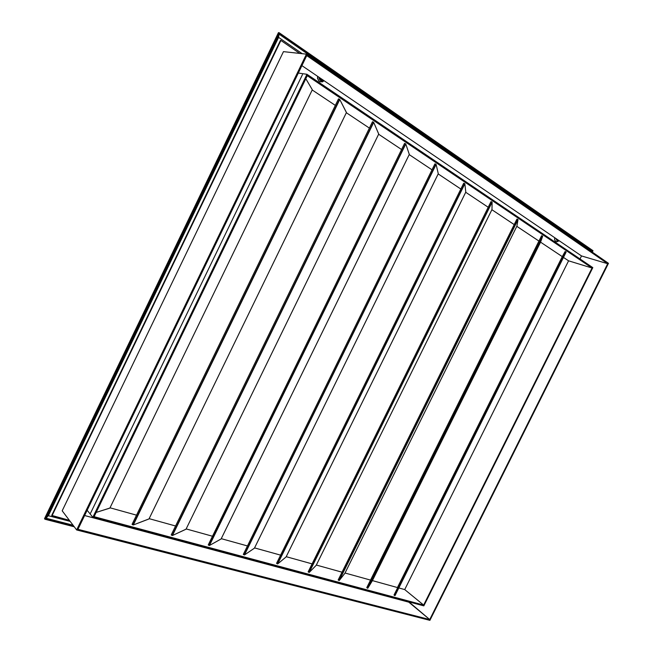 <?xml version="1.0" encoding="UTF-8"?>
<svg xmlns="http://www.w3.org/2000/svg" width="653" height="653" viewBox="0 0 653 653"><rect width="100%" height="100%" fill="white"/><g stroke="black" fill="none" stroke-linecap="round" stroke-linejoin="round"><path stroke-width="0.98" d="M280.439 40.413L51.718 515.397L52.003 515.788L69.381 520.327L51.718 515.397L280.439 40.413L280.904 40.453L52.003 515.788L280.904 40.453L280.439 40.413M301.906 65.627L581.513 255.935L580.003 258.955L581.513 255.935L607.698 263.714L306.747 55.603L77.96 529.314L429.723 619.558L607.698 263.714L429.723 619.558L77.96 529.314L306.747 55.603L607.698 263.714L581.513 255.935L301.906 65.627M408.925 601.886L84.621 515.527L408.786 602.164L429.723 619.558L408.925 601.886M299.711 53.424L280.904 40.453L299.711 53.424M62.19 510.801L283.459 51.636L62.19 510.801L76.654 529.967L306.437 54.158L283.459 51.636L306.437 54.158L608.474 263.322L429.894 620.35L76.654 529.967L62.19 510.801M306.437 54.158L608.474 263.322L429.894 620.35L76.654 529.967L306.437 54.158M565.09 251.544L394.012 595.038L394.845 595.577L566.029 251.919L565.09 251.544L562.29 256.588L394.012 595.038L394.567 595.471L395.032 595.577L566.151 252.042L565.09 251.544M541.59 235.717L366.766 587.676L367.606 588.231L542.537 236.092L541.59 235.717L366.766 587.676L367.81 588.231L372.275 580.868L367.81 588.231L542.676 236.231L541.59 235.717L366.766 587.684M516.898 226.134L344.898 573.285L516.898 226.134L344.898 573.285L339.242 580.517L518.025 219.62L516.898 226.134L518.025 219.62L516.947 219.081L338.181 579.962L339.029 580.517L517.878 219.473L516.923 219.098L338.181 579.962L339.242 580.517L344.898 573.269M490.991 201.63L308.151 571.857L309.008 572.42L491.954 202.006L490.991 201.622L308.151 571.897L309.244 572.428L316.207 565.31L491.978 209.531L492.117 202.161L490.991 201.63L308.151 571.857M465.809 192.072L286.079 556.968L465.809 192.08L286.071 556.976L277.696 563.914L464.854 183.787L465.801 192.096L464.854 183.787L463.695 183.248L276.57 563.335L277.443 563.906L464.667 183.615L463.695 183.232L276.586 563.327L277.696 563.914L286.087 556.944M438.285 173.722L254.417 548.202L438.285 173.739L254.417 548.202L244.475 554.944L436.114 164.425L438.285 173.739L436.114 164.425L434.939 163.838L243.324 554.364L244.198 554.936L435.91 164.238L434.931 163.854L243.316 554.389L244.475 554.944L254.433 548.161M208.258 544.896L404.566 143.399L208.258 544.896L209.14 545.475L405.562 143.782L404.566 143.399L208.274 544.986L209.442 545.492L221.122 538.945L409.3 154.418L405.782 143.987L404.574 143.382M378.707 134.069L373.72 122.38L372.479 121.76L171.225 534.905L172.123 535.493L373.483 122.168L372.471 121.768L171.225 534.921L172.449 535.509L186.04 529.175M338.507 98.921L132.061 524.343L132.967 524.922L339.519 99.28L338.499 98.881L132.102 524.31M317.546 76.279C317.872 81.625 320.052 83.111 324.092 80.727L322.402 81.886L319.39 81.478L317.562 78.605L317.546 76.279M321.872 80.931C320.101 80.678 319.17 79.47 319.064 77.307C319.137 79.307 319.97 80.499 321.578 80.907L321.872 80.931M323.912 80.605L322.166 80.996L319.652 77.707L321.096 80.572L322.762 81.005L323.912 80.605M554.707 237.692C554.413 241.21 555.597 242.402 558.25 241.259L556.625 241.83L555.646 241.512L554.568 239.463L554.707 237.692M557.466 241.079L555.94 238.533L557.131 241.022L557.768 241.202L556.552 238.949L557.376 241.022L559.295 240.843L557.768 241.21M108.504 521.51L108.618 521.943L108.504 521.51M106.17 521.282L106.88 521.078L106.17 521.282M108.61 521.535L108.978 522.033L108.61 521.535M380.43 594.589L380.928 594.393L380.43 594.589M346.425 112.561L339.78 99.509L338.499 98.872L132.061 524.343L133.318 524.955L149.023 518.898M397.424 587.602L562.29 256.588L397.424 587.602M398.836 587.945L404.713 589.577L423.65 605.07L94.097 516.678L307.277 75.691L592.034 268.016L568.575 260.816L563.474 257.421L568.575 260.816L592.034 268.016L307.277 75.691L94.097 516.678L423.65 605.07L592.034 268.016L423.65 605.07L404.713 589.577L568.575 260.816L404.713 589.577L398.836 587.945M312.281 89.812L109.859 508.124L96.154 512.425L109.908 508.034M110.047 507.805L136.518 515.16L110.047 507.805M149.153 518.662L175.567 525.991L149.153 518.662M186.17 528.93L212.494 536.235L186.17 528.93M221.261 538.668L247.454 545.941L221.261 538.668M254.564 547.908L280.61 555.14L254.564 547.908M286.21 556.691L312.093 563.874L286.21 556.691M316.33 565.049L342.033 572.183L316.33 565.049M345.029 573.016L370.537 580.093L345.029 573.016M372.406 580.607L397.448 587.561L372.406 580.607M491.978 209.523L316.191 565.327L309.244 572.428L492.117 202.161L491.978 209.523L316.199 565.318M540.643 241.969L542.676 236.231L540.643 241.961L372.275 580.868M514.205 224.591L491.889 209.719L514.205 224.591M488.207 207.262L465.711 192.276L488.207 207.262M460.838 189.027L438.187 173.935L460.838 189.027M432 169.813L409.202 154.614L432 169.813M401.571 149.529L378.634 134.249L401.571 149.529M369.394 128.094L346.359 112.74L369.394 128.094M335.34 105.394L312.224 89.992L335.34 105.394M312.314 89.747L305.816 78.703L312.314 89.747L109.859 508.124L312.314 89.747M562.274 256.621L540.553 242.149L562.274 256.621M538.937 241.071L516.801 226.322L538.937 241.071M306.967 74.287L298.315 73.063L306.967 74.287L592.818 267.624L423.83 605.87L92.824 517.315L306.967 74.287L592.818 267.624L423.83 605.87L92.824 517.315L87.159 510.262L92.824 517.315L306.967 74.287M90.579 513.136L302.47 74.605M557.148 239.357L557.711 240.337L558.723 240.426L558.005 240.475L557.148 239.357M320.566 78.327L321.513 79.715L322.998 79.984L322.288 80.025L320.566 78.327M105.109 521.004L105.549 520.719L105.109 521.004M109.941 521.894L110.031 522.318L109.941 521.894M74.262 526.791L44.951 519.241L279.133 32.707L593.014 250.711L592.304 252.131L593.014 250.711L279.133 32.707L44.951 519.241L74.262 526.791M279.46 34.119L46.241 518.613L73.381 525.624L46.241 518.613L279.46 34.119L592.263 251.079L591.398 251.503L592.263 251.079L279.46 34.119M591.887 251.838L592.263 251.079L591.887 251.838M44.526 518.645L44.951 519.241L44.526 518.645L278.439 32.65L279.133 32.707L278.439 32.65L44.526 518.645M557.605 240.255L558.152 240.035L557.605 240.255M321.905 79.927L322.606 79.723L321.905 79.927M278.602 37.384L302.241 53.701L278.602 37.384L48.338 515.715L278.602 37.384L278.807 35.474L278.602 37.384M70.198 521.412L48.338 515.715L70.198 521.412M73.054 525.192L46.387 518.302L73.054 525.192M279.345 34.348L591.691 250.915L590.777 251.07L591.691 250.915L279.345 34.348M46.951 517.135L48.338 515.715L46.951 517.135M148.982 518.972L346.449 112.504L148.982 518.972L133.318 524.955L339.78 99.509L346.449 112.504L148.982 518.972M339.78 99.509L132.967 524.922L339.78 99.509M378.732 134.02L186.007 529.232L172.449 535.509L373.72 122.38L378.732 134.02L186.007 529.232L378.732 134.02M373.72 122.38L172.123 535.493L373.72 122.38M409.284 154.434L221.122 538.945M209.442 545.492L405.782 143.987L409.3 154.402L221.106 538.962L209.442 545.492L405.562 143.782L209.442 545.492M436.114 164.425L244.198 554.936L436.114 164.425M464.854 183.787L277.443 563.906L464.854 183.787M492.117 202.161L309.008 572.42L492.117 202.161M518.025 219.62L339.029 580.517L518.025 219.62M542.676 236.231L367.606 588.231L542.676 236.231M566.151 252.042L394.845 595.577L566.151 252.042M516.923 219.098L338.181 579.962M463.695 183.232L276.57 563.335M434.931 163.854L243.324 554.364M372.471 121.768L171.225 534.905M321.578 80.907L322.166 80.996"/></g></svg>
